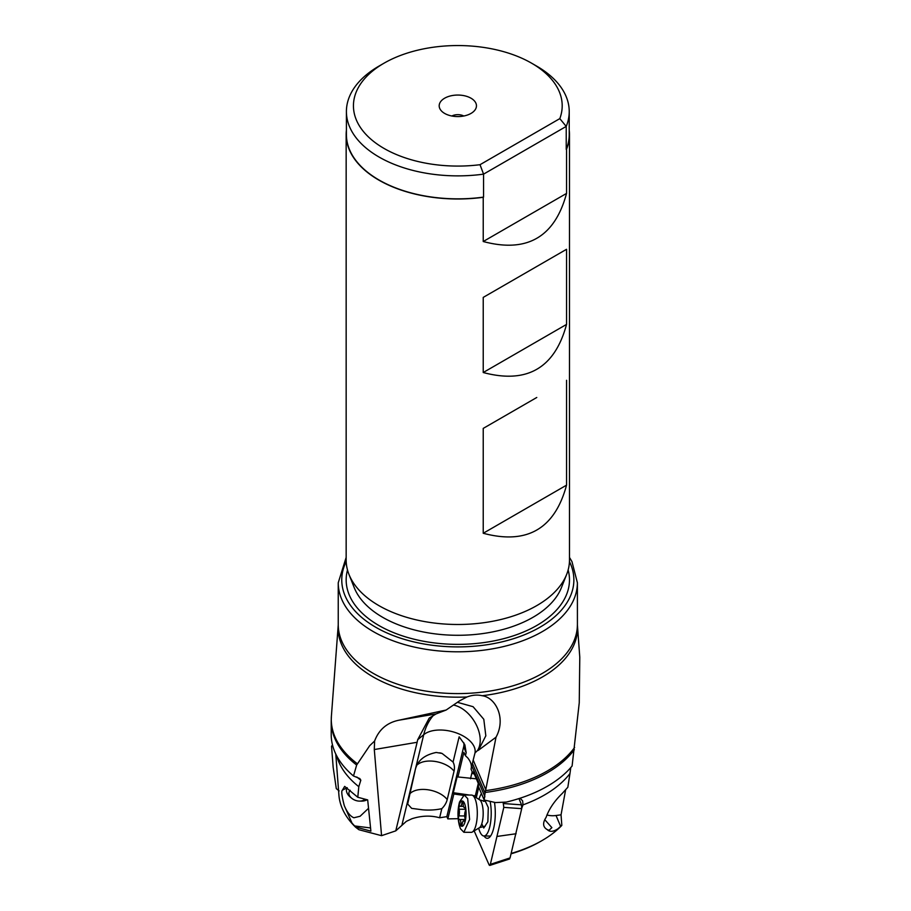 <?xml version="1.0" encoding="UTF-8"?>
<svg xmlns="http://www.w3.org/2000/svg" width="911" height="911" viewBox="0 0 911 911"><rect width="100%" height="100%" fill="white"/><g stroke="black" fill="none" stroke-linecap="round" stroke-linejoin="round"><path stroke-width="1.37" d="M463.733 742.624A14.064 10.784 157 0 1 463.665 746.826L446.834 816.643L439.626 817.782C430.823 815.299 421.588 815.63 411.92 818.738L406.34 821.358L395.773 830.855L381.561 835.672L358.923 829.727L355.632 827.234A119.022 68.724 180 0 1 338.903 795.03L335.772 754.012M353.491 775.99A126.606 73.096 180 0 1 331.217 734.573L331.217 721.091A126.606 73.096 0 0 0 356.656 765.035L353.491 775.99L359.799 778.563L360.824 780.18L358.809 786.671A122.621 70.796 180 0 1 336.637 755.743M453.439 705.057A28.139 17.981 -122.9 0 1 472.615 718.768A28.139 17.981 -122.9 0 1 477.421 750.618L474.995 752.953L473.185 760.081L485.779 789.7L496.017 737.193C506.368 718.369 495.675 697.462 482.204 695.731C477.364 694.581 472.285 695.002 466.933 696.983L459.543 700.855L446.139 710.033L398.836 720.225C386.981 722.674 378.908 729.609 374.603 741.03L369.638 745.756L356.656 765.035M357.237 763.669A126.538 73.062 180 0 1 331.399 716.183L338.232 625.083A119.705 69.111 0 0 0 373.18 676.941A119.705 69.111 0 0 0 466.933 696.983L466.58 697.109M433.534 715.192A70.341 53.943 -129.8 0 0 423.717 734.699L417.682 739.732L429.206 718.107L436.096 713.917L446.139 710.033M496.017 737.193L478.423 750.277L485.825 735.815L483.798 719.291L473.082 706.697L457.436 702.313M477.421 750.618A20.122 6.388 -89.4 0 0 478.423 750.277M368.545 808.296L360.096 816.267L353.878 817.771C350.268 816.279 347.068 812.236 344.301 805.654L352.033 823.145L355.643 827.04L370.891 831.128L367.68 799.904L357.784 797.25L344.665 786.398L342.388 790.19L347.205 787.685M344.301 805.654C341.807 796.112 341.17 790.953 342.388 790.19L342.137 790.532M358.809 786.671L357.784 797.25M381.561 835.672L374.296 749.537L374.603 741.03M395.773 830.855L417.124 742.283L374.296 749.537M417.682 739.732L417.124 742.283M464.633 744.389L459.144 736.805L453.063 762.052L442.051 753.431L436.198 752.463C423.638 755.071 416.555 761.414 414.938 771.492L407.672 804.037L411.67 808.364L422.374 809.788C429.332 810.391 435.811 810.016 441.824 808.649L439.626 817.782M472.399 763.35L485.062 793.128L484.185 800.017L478.275 786.125L478.696 784.382L473.39 771.924L472.968 773.667L471.078 769.157L473.185 760.081M471.078 769.157C472 765.57 470.873 761.801 467.696 757.838L465.43 755.72L466.159 752.68L464.895 744.982M482.204 695.731A119.705 69.111 0 0 0 577.415 625.083L579.783 657.241L579.248 702.814L572.097 766.026A126.606 73.096 180 0 1 506.322 802.09L495.493 802.568L484.185 800.017M485.062 793.128L485.21 792.456A126.606 73.096 0 0 0 574.329 749.696M520.101 798.207L522.629 800.883L523.005 804.868L521.798 808.103M570.776 767.586L569.967 773.541A122.621 70.796 180 0 1 523.005 804.868M472.968 773.667L474.255 773.951M453.063 762.052A20.68 15.851 -23 0 1 454.042 771.196L447.199 799.573A20.68 15.851 -23 0 1 441.824 808.649M447.199 799.573A21.101 11.763 13.6 0 0 423.353 789.416A21.101 11.763 13.6 0 0 409.438 794.278M476.328 778.825L457.948 776.958L463.87 752.395L465.43 755.72M470.497 778.768L472.183 771.799M457.948 776.958L457.402 775.671L453.302 792.707L453.849 793.982L463.107 795.326M473.378 795.861L475.291 795.884L472.843 795.531M469.552 795.052L453.302 792.707M475.291 795.884L478.286 783.426M453.849 793.982L447.836 818.887L446.834 816.643M447.836 818.887L458.187 818.682M544.824 819.729L551.872 827.643L549.105 830.285L547.329 829.659C549.811 832.142 553.376 831.823 558.022 828.725L561.814 825.229L561.051 814.821L565.617 789.905M546.942 814.969A21.101 16.182 157 0 0 552.487 815.732A21.101 16.182 157 0 0 556.029 815.504L561.051 814.821M547.329 829.659C542.831 827.12 542.432 822.997 546.133 817.304C549.014 809.036 554.343 801.122 562.133 793.572L567.826 787.275L569.967 773.541M561.814 825.229L561.768 825.48A119.022 68.724 180 0 1 541.988 840.591L540.496 841.457A116.915 67.505 180 0 1 511.094 853.812M541.988 840.591A119.022 68.724 180 0 1 511.196 853.425M485.779 789.7L485.21 792.456M566.221 149.381L566.221 126.413A111.415 64.328 0 0 0 569.227 111.552L569.227 134.532A111.415 64.328 180 0 1 566.221 149.381L566.551 149.199A111.654 64.465 0 0 0 569.477 134.532L569.477 560.014A111.654 64.465 180 0 1 566.665 574.397A111.654 64.465 180 0 1 488.706 621.974A111.654 64.465 180 0 1 378.862 605.599A111.654 64.465 180 0 1 348.97 574.397A111.654 64.465 180 0 1 346.157 560.014L346.157 134.532A111.654 64.465 0 0 0 378.862 180.116A111.654 64.465 0 0 0 483.229 197.3L483.559 197.106A111.415 64.328 180 0 1 379.044 180.014A111.415 64.328 180 0 1 346.408 134.532L346.408 111.552A111.415 64.328 0 0 0 379.044 157.034A111.415 64.328 0 0 0 483.559 174.138L483.559 197.106M346.408 130.25A111.654 64.465 0 0 0 346.157 134.532M569.477 134.532A111.654 64.465 0 0 0 569.227 130.25M559.809 118.624L566.221 126.413L483.559 174.138L480.017 164.697L559.809 118.624A104.378 60.263 0 0 0 531.625 63.201A104.378 60.263 0 0 0 384.009 63.201L379.033 66.07A111.415 64.328 0 0 0 379.033 66.07A111.415 64.328 0 0 0 346.408 111.552M569.227 111.552A111.415 64.328 0 0 0 536.602 66.07L531.625 63.201M384.009 63.201A104.378 60.263 0 0 0 366.211 134.691A104.378 60.263 0 0 0 480.017 164.697M470.998 98.206A18.641 10.761 180 0 1 474.836 110.208A18.641 10.761 180 0 1 444.636 113.419A18.641 10.761 180 0 1 440.81 110.208A18.641 10.761 180 0 1 447.244 96.953A18.641 10.761 180 0 1 470.998 98.206M451.856 116.004A8.791 5.079 180 0 1 463.779 116.004M483.229 241.517C526.979 253.178 554.753 237.145 566.551 193.417L483.229 241.517L483.229 197.3M566.551 193.417L566.551 149.199M536.773 397.481L483.229 428.398L536.773 397.481M566.551 380.297L566.551 485.153L483.229 533.265C526.979 544.915 554.753 528.881 566.551 485.153M483.229 533.265L483.229 428.398M566.551 249.295L483.229 297.396L566.551 249.295L566.551 324.407C554.753 368.135 526.979 384.18 483.229 372.519L483.229 297.396M483.229 372.519L566.551 324.407M350.2 790.281A8.791 5.842 -160.1 0 0 351.84 798.366A8.791 5.842 -160.1 0 0 358.182 801.02A8.791 5.842 -160.1 0 0 359.446 801.111L361.155 801.133A12.31 8.176 -160.1 0 0 367.11 799.744M346.727 788.197L346.897 787.73A12.31 8.176 -160.1 0 0 346.727 788.197A12.31 8.176 -160.1 0 0 350.507 797.284L351.84 798.366M359.446 801.111A8.791 5.842 -160.1 0 0 364.89 799.152M332.492 744.913L331.547 746.28L333.164 767.358L336.296 788.641L339.154 790.907M459.873 806.007A4.737 1.503 -89.4 0 0 460.419 806.337A4.737 1.503 -89.4 0 0 461.854 803.297A2.05 0.649 90.6 0 1 462.481 801.976A2.05 0.649 90.6 0 1 462.856 802.363A2.05 0.649 90.6 0 1 463.107 803.718A4.737 1.503 -89.4 0 0 463.676 806.839A4.737 1.503 -89.4 0 0 464.553 807.761A4.737 1.503 -89.4 0 0 464.792 807.693A2.05 0.649 90.6 0 1 464.895 807.67A2.05 0.649 90.6 0 1 465.282 808.068A2.05 0.649 90.6 0 1 465.27 811.337A4.737 1.503 -89.4 0 0 464.986 818.021A2.05 0.649 90.6 0 1 465.043 820.207A2.05 0.649 90.6 0 1 464.451 821.369A2.05 0.649 90.6 0 1 464.211 821.232A4.737 1.503 -89.4 0 0 463.665 820.902A4.737 1.503 -89.4 0 0 462.23 823.943A2.05 0.649 90.6 0 1 461.604 825.264A2.05 0.649 90.6 0 1 461.228 824.865A2.05 0.649 90.6 0 1 460.977 823.521A4.737 1.503 -89.4 0 0 460.408 820.401A4.737 1.503 -89.4 0 0 459.531 819.479A4.737 1.503 -89.4 0 0 459.292 819.547A2.05 0.649 90.6 0 1 459.178 819.57A2.05 0.649 90.6 0 1 458.802 819.171A2.05 0.649 90.6 0 1 458.814 815.903A4.737 1.503 -89.4 0 0 459.098 809.219A2.05 0.649 90.6 0 1 459.042 807.032A2.05 0.649 90.6 0 1 459.634 805.871A2.05 0.649 90.6 0 1 459.873 806.007M459.577 823.84A12.663 4.02 -89.4 0 0 465.225 821.096A12.663 4.02 -89.4 0 0 464.508 803.4A12.663 4.02 -89.4 0 0 458.859 806.144A12.663 4.02 -89.4 0 0 459.577 823.84M459.292 825.138L460.419 828.68L463.858 832.267L469.609 819.456L467.673 798.594L464.223 795.007L459.508 802.022C457.561 809.731 457.481 817.429 459.281 825.138M464.223 794.996L471.556 795.075A18.641 5.921 90.6 0 1 472.695 795.428A18.641 5.921 90.6 0 1 475.007 798.674A18.641 5.921 90.6 0 1 477.125 817.782A18.641 5.921 90.6 0 1 472.342 832.005A18.641 5.921 90.6 0 1 471.203 832.347L463.858 832.278M483.502 801.35L484.345 800.063M481.794 823.783L483.752 828.008L487.863 821.756L488.296 807.579L484.857 800.188M478.685 828.156A22.16 7.037 -89.4 0 0 480.097 832.221A22.16 7.037 -89.4 0 0 483.969 835.991A22.16 7.037 -89.4 0 0 490.3 824.25A22.16 7.037 -89.4 0 0 490.118 801.429M481.464 793.629A22.16 7.037 -89.4 0 0 478.97 799.402M494.468 802.363A24.438 7.766 90.6 0 1 493.58 828.611A24.438 7.766 90.6 0 1 487.738 838.268A24.438 7.766 90.6 0 1 484.026 835.991M489.412 836.036A23.572 7.482 -89.4 0 0 490.084 836.708M476.294 797.717L478.742 787.229M503.123 802.295L503.806 807.374L490.357 864.345L489.139 864.983L474.164 830.9M489.731 865.45L489.139 864.983M518.963 798.583L521.536 804.846L521.707 808.661L510.069 857.911L508.85 858.549M497.315 836.4L516.093 833.747M356.816 777.003A122.621 70.796 0 0 0 360.824 780.18M436.096 713.917L398.836 720.225M402.024 824.649L423.717 734.699A28.139 15.692 -166.4 0 1 456.354 732.899A28.139 15.692 -166.4 0 1 474.961 753.044M354.481 825.924L370.561 827.951M484.914 796.772L471.83 766.014M463.665 746.826L466.159 752.68M417.58 764.568A21.101 11.763 -166.4 0 1 430.197 761.038A21.101 11.763 -166.4 0 1 454.042 771.196M560.664 826.414L556.029 815.504M574.602 747.464A126.538 73.062 180 0 1 485.609 790.611M577.392 624.559A119.569 69.031 180 0 1 503.578 688.34A119.569 69.031 180 0 1 373.271 673.377A119.569 69.031 180 0 1 338.243 624.559L338.243 582.767A119.569 69.031 0 0 0 373.271 631.574A119.569 69.031 0 0 0 503.578 646.548A119.569 69.031 0 0 0 577.392 582.767L577.415 625.083M346.191 561.563A116.05 67.004 0 0 0 375.753 627.269A116.05 67.004 0 0 0 516.617 637.666A116.05 67.004 0 0 0 569.443 561.563M568.145 569.956A111.654 64.465 180 0 1 508.395 637.37A111.654 64.465 180 0 1 378.862 625.481A111.654 64.465 180 0 1 347.501 569.956M566.665 574.397L561.438 587.595A106.291 61.367 180 0 1 561.438 587.595A106.291 61.367 180 0 1 487.226 632.894A106.291 61.367 180 0 1 382.654 617.305A106.291 61.367 180 0 1 354.208 587.595L354.208 587.595A106.291 61.367 180 0 1 354.197 587.584L348.97 574.397M461.854 803.297L463.073 803.308M459.098 809.219L465.521 809.275M458.814 815.903L464.69 815.96M460.977 823.521L462.287 823.533M472.695 795.428L479.687 799.858A14.189 4.509 90.6 0 1 481.418 802.261A14.189 4.509 90.6 0 1 481.441 802.329A14.189 4.509 90.6 0 1 483.046 816.882A14.189 4.509 90.6 0 1 479.414 827.712L472.342 832.005M490.357 864.345L510.069 857.911M503.646 803.559L521.536 804.846M521.707 808.661L503.806 807.374M331.399 716.183L331.217 721.091M442.051 753.431A21.101 21.101 0 0 0 439.694 752.816M569.477 557.395L571.96 561.62L577.392 582.767M346.157 557.395L338.243 582.767M463.505 806.372L460.419 806.337M465.111 819.536L459.531 819.479M464.861 820.913L463.665 820.902M479.414 827.712L485.233 826.152M479.687 799.858L485.472 801.532M483.969 835.991L490.585 836.047M509.648 858.948L489.936 865.382"/></g></svg>
